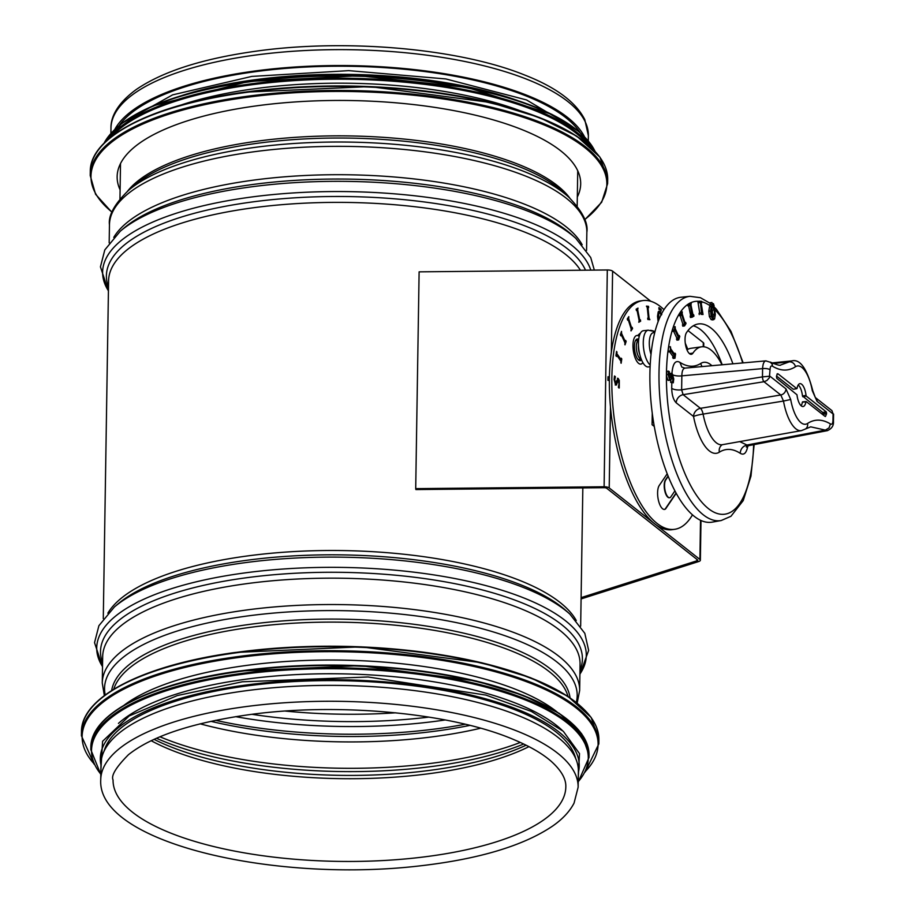 <?xml version="1.0" encoding="UTF-8"?>
<svg xmlns="http://www.w3.org/2000/svg" width="915" height="915" viewBox="0 0 915 915"><rect width="100%" height="100%" fill="white"/><g stroke="black" fill="none" stroke-linecap="round" stroke-linejoin="round"><path stroke-width="1.37" d="M119.453 125.183A236.802 81.481 0.9 0 1 253.283 71.953A236.802 81.481 0.9 0 1 579.996 132.423M114.958 129.118A238.724 82.144 0.9 0 1 252.494 71.336A238.724 82.144 0.9 0 1 584.365 136.495M100.742 779.74L100.993 763.842A238.724 82.144 0.9 0 1 242.761 691.168A238.724 82.144 0.9 0 1 578.383 771.334L578.131 787.243L574.06 803.107C569.713 811.468 562.588 819.108 552.683 826.016C523.208 845.906 478.488 859.254 418.521 866.036C272.201 882.849 96.876 842.28 100.742 779.74A238.724 82.144 0.9 0 1 242.509 707.066A238.724 82.144 0.9 0 1 578.131 787.243M120.094 189.805A231.792 79.765 0.9 0 1 117.143 176.641A231.792 79.765 0.9 0 1 254.805 106.083A231.792 79.765 0.9 0 1 580.682 183.915A231.792 79.765 0.9 0 1 577.319 196.988M180.85 105.088A236.802 81.481 0.9 0 1 253.009 88.938A236.802 81.481 0.9 0 1 519.251 110.406M268.85 79.033A236.802 81.481 0.9 0 1 432.12 81.595M557.075 711.962A236.802 81.481 -179.1 0 0 243.95 665.777A236.802 81.481 -179.1 0 0 124.154 705.156M562.21 730.353A236.802 81.481 -179.1 0 0 243.733 679.502A236.802 81.481 -179.1 0 0 118.447 723.388M575.707 758.592A236.802 81.481 -179.1 0 0 243.63 686.364A236.802 81.481 -179.1 0 0 104.07 751.181M639.219 336.4A14.434 5.57 82.1 0 0 636.851 335.508A14.434 5.57 82.1 0 0 632.974 345.184A14.434 5.57 82.1 0 0 640.82 364.101A14.434 5.57 82.1 0 0 642.868 362.603M638.693 339.328A10.934 4.22 82.1 0 0 637.332 338.985A10.934 4.22 82.1 0 0 634.392 346.305A10.934 4.22 82.1 0 0 640.34 360.636A10.934 4.22 82.1 0 0 641.552 359.927M641.243 359.149A9.619 3.717 -97.9 0 1 640.1 358.646A9.619 3.717 -97.9 0 1 636.405 348.718A9.619 3.717 -97.9 0 1 638.601 340.163L635.525 340.552M639.745 354.322A8.784 3.397 -97.9 0 1 638.476 345.207M650.096 366.629L648.495 366.915A18.277 7.057 -97.9 0 1 645.601 365.989A18.277 7.057 -97.9 0 1 638.521 346.213A18.277 7.057 -97.9 0 1 643.451 330.704L648.232 330.224A18.106 6.988 82.1 0 0 643.337 345.355A18.106 6.988 82.1 0 0 650.176 365.005M651 354.334A14.937 5.764 -97.9 0 1 649.639 338.744A14.937 5.764 -97.9 0 1 654.637 332.923M607.995 376.866A4.998 1.727 0.9 0 1 609.39 377.197M609.344 380.64A5.387 1.853 -179.1 0 0 607.937 380.331L607.995 376.728A5.387 1.853 0.9 0 1 609.401 377.026M581.094 598.925L698.717 561.524A5.387 1.853 -179.1 0 0 700.364 560.22A5.387 1.853 -179.1 0 0 699.906 559.442L609.207 487.947A5.387 1.853 -179.1 0 0 603.911 486.769L415.707 488.644L419.116 271.846L607.308 269.971A5.387 1.853 0.9 0 1 612.604 271.137L650.874 301.31M415.707 488.644L415.89 489.571L604.094 487.695A2.699 0.926 0.9 0 1 606.737 488.278L697.436 559.786A2.699 0.926 -179.1 0 1 697.676 560.174A2.699 0.926 -179.1 0 1 696.853 560.826L696.875 559.34M688 330.578L703.303 342.645A5.387 1.853 0.9 0 1 703.772 343.422L703.715 346.774M581.105 597.632L696.853 560.826L698.717 561.524M676.071 493.013L665.205 509.003A12.73 4.918 -97.9 0 1 664.347 509.426M668.087 476.006L665.434 479.918A9.482 3.66 82.1 0 0 664.759 490.726A9.482 3.66 82.1 0 0 669.357 497.749A9.482 3.66 82.1 0 0 669.54 497.714M668.202 476.303L665.777 479.86A9.482 3.66 82.1 0 0 665.114 490.68A9.482 3.66 82.1 0 0 669.711 497.703A9.482 3.66 82.1 0 0 670.546 497.303L674.915 490.875M676.219 493.276L665.548 508.957A12.73 4.918 -97.9 0 1 664.519 509.415A12.73 4.918 -97.9 0 1 658.4 500.208A12.73 4.918 -97.9 0 1 659.12 485.671L667.207 473.776M658.903 311.157L661.408 314.588M661.202 315.172L660.001 312.919L658.423 313.342L659.658 312.964L658.423 313.342L658.331 321.005M660.001 312.919L658.777 313.296L658.56 320.422M658.114 321.588L657.519 316.201L658.24 311.809L660.024 311.455L661.762 314.531M658.24 311.809L659.669 311.5M625.517 340.883L624.819 344.429M621.354 331.859L621.262 333.586L624.945 341.581L625.666 340.414L626.146 341.444L625.014 344.852L624.911 342.702L621.228 334.707L620.85 335.828L620.381 334.799L621.502 331.39L621.605 333.529L625.3 341.535M621.228 334.707L620.656 335.405M616.561 351.429L616.882 353.602L621.033 359.595L621.239 358.188L621.777 358.966L621.136 363.232L620.816 361.059L616.664 355.066L616.447 356.461L615.921 355.695L616.561 351.429M616.493 351.886L617.087 352.195M616.161 356.061L616.664 355.066M621.171 358.657L621.777 358.966M621.422 359.012L620.85 362.832M616.733 352.241L616.527 353.647L621.033 359.595M631.933 327.73L630.927 330.567M628.559 317.013L628.331 318.672L631.327 328.165L632.185 327.353L632.574 328.565L631.03 330.898L631.156 328.92L628.159 319.415L627.656 320.181L627.267 318.969L628.799 316.636L628.685 318.626L631.682 328.119M628.159 319.415L627.553 319.861M617.899 380.285L617.03 381.189L616.584 384.929L615.578 384.975L614.091 379.485L614.503 375.996L615.372 376.694L614.72 379.862L615.887 383.293L615.177 383.202L616.058 382.23M614.434 376.271L615.372 376.694M616.23 384.986L615.235 385.021M616.744 383.271L616.584 384.929L615.578 384.975M615.017 376.74L614.365 379.919L615.177 383.202L618.163 378.398L619.306 380.468L619.249 387.971L618.346 387.251L619.112 383.785L618.243 380.24L617.099 383.225M617.408 378.238L618.952 380.514L618.906 388.017M640.054 320.01L640.306 321.199L638.773 322.114M637.675 308.298L637.309 309.842L639.425 320.239L640.386 319.827L640.649 321.154L638.796 322.263L639.139 320.559L637.023 310.174L636.417 310.54L636.142 309.201L637.995 308.103L637.663 309.796L639.768 320.181M637.023 310.174L636.383 310.391M661.179 309.327L661.156 310.986L660.436 308.755L661.179 309.327L660.813 310.723M647.969 307.623L649.067 318.248L649.879 319.678L647.831 319.484L647.683 318.123L648.358 318.18L647.26 307.554L646.448 306.125L648.495 306.319L648.632 307.68L647.614 307.669L648.712 318.294L649.513 319.644M646.459 306.216L648.14 306.376L648.277 307.646M647.694 318.203L648.358 318.18M659.658 308.149L659.646 309.819L658.903 309.247L658.926 307.577L659.658 308.149L659.292 309.544M692.483 514.836A115.462 44.561 -97.9 0 1 674.618 529.316A115.462 44.561 -97.9 0 1 614.583 421.094A115.462 44.561 -97.9 0 1 642.81 300.589A115.462 44.561 -97.9 0 1 660.424 306.548A115.462 44.561 -97.9 0 1 663.947 309.647M685.278 343.239A115.462 44.561 -97.9 0 1 687.794 349.358M654.282 426.447L652.075 424.72L652.258 413.271M637.709 335.565A85.438 32.974 -97.9 0 1 640.5 333.049M646.402 330.406A85.438 32.974 -97.9 0 1 646.951 330.326A85.438 32.974 -97.9 0 1 648.518 330.201M650.519 330.326A85.438 32.974 -97.9 0 1 654.957 331.63M674.618 529.316L672.159 529.659A115.462 44.561 -97.9 0 1 612.124 421.438A115.462 44.561 -97.9 0 1 640.351 300.932L642.81 300.589M714.123 305.839L713.414 303.643L714.123 305.839L712.568 306.056M712.213 305.976L711.641 304.832M711.63 305.53L713.391 305.29M712.636 303.746L713.414 303.643M712.625 304.695L711.916 302.499L712.625 304.695L710.143 304.386L710.154 302.739L711.916 302.499M710.143 304.386L711.893 304.135M776.961 374.121L778.105 373.903L777.487 373.709L776.48 376.282L776.766 378.341L796.976 394.777A11.552 4.461 -97.9 0 0 803.027 406.535A11.552 4.461 -97.9 0 0 805.921 401.845L802.375 402.177L806.229 401.571L824.895 416.279L825.456 416.485L826.519 413.9L822.951 414.221L822.665 412.425L802.466 395.978A11.415 4.403 82.1 0 0 798.223 384.929M801.128 405.757A11.415 4.403 82.1 0 0 802.375 402.177L802.672 401.902M778.105 373.903L796.771 388.623L793.294 389.264L776.492 376.019M797.068 388.349L797.068 388.349A11.552 4.461 -97.9 0 1 799.847 383.671A11.552 4.461 -97.9 0 1 806.024 395.406L802.466 395.978M802.752 396.733L806.321 396.149L806.024 395.406M806.321 396.149L826.234 411.853L822.665 412.425M822.962 413.386L826.531 412.814L826.234 411.853M826.531 412.814L826.519 413.9M671.644 375.264L672.25 375.173L670.649 379.897L669.677 379.977L668.167 374.601L668.545 371.135L669.403 371.776L668.785 374.956L669.608 378.181L672.159 373.354L673.749 378.993L673.291 382.79L672.399 382.115L673.131 378.65L671.907 375.047M670.649 379.897L667.916 380.217L668.899 380.137L667.916 380.217L666.417 375.585L666.795 371.376L668.545 371.135M669.849 373.4L672.159 373.354M672.399 381.99L670.638 382.356L673.291 382.79M668.854 376.237L670.398 373.594M670.638 382.23L671.267 377.22M670.638 382.356L672.399 382.115M675.579 353.968L674.973 358.223L674.641 356.084L670.535 350.296L670.329 351.692L670.409 346.694L670.741 348.832L674.847 354.62L675.041 353.224L675.579 353.968M669.654 351.783L672.88 356.324L673.211 358.463L674.973 358.223M673.966 353.373L675.041 353.224M670.329 351.692L668.579 351.932L668.042 351.188L668.648 346.934L670.409 346.694M668.042 351.188L669.803 350.948M672.88 356.324L674.641 356.084M672.685 357.719L674.447 357.479M679.765 336.491L678.678 339.9L678.564 337.772L674.904 329.972L674.538 331.093L674.069 330.086L675.156 326.689L675.27 328.805L678.941 336.606L679.296 335.485L679.765 336.491M673.612 331.219L676.803 338.024L676.917 340.14L678.678 339.9M678.473 335.599L679.296 335.485M674.538 331.093L672.788 331.333L672.319 330.338L673.406 326.929L675.156 326.689M672.319 330.338L674.069 330.086M676.803 338.024L678.564 337.772M676.448 339.133L678.209 338.893M686.021 323.59L684.523 325.934L684.637 323.967L681.652 314.657L681.16 315.423L680.771 314.222L682.27 311.889L682.167 313.845L685.152 323.167L685.644 322.389L686.021 323.59M680.108 315.572L682.876 324.207L682.762 326.175L684.523 325.934M684.935 322.492L685.644 322.389M681.16 315.423L679.399 315.664L679.01 314.474L680.52 312.129L682.27 311.889M679.01 314.474L680.771 314.222M682.876 324.207L684.637 323.967M682.384 324.985L684.145 324.734M693.947 316.098L692.129 317.219L690.345 305.324L689.738 305.69L689.475 304.375L691.294 303.254L690.962 304.935L693.078 315.16L693.673 314.783L693.947 316.098M688.64 305.839L690.699 315.789L690.368 317.471L692.129 317.219M693.021 314.874L693.673 314.783M689.738 305.69L687.989 305.93L687.714 304.626L691.294 303.254M687.714 304.626L689.475 304.375M690.699 315.789L692.449 315.538M690.093 316.155L691.854 315.915M703.017 314.508L700.993 314.337L700.856 312.999L701.519 313.044L700.421 302.568L699.609 301.172L701.633 301.344L701.771 302.682L701.107 302.625L703.017 314.508L700.993 314.337M701.13 302.774L701.771 302.682M699.746 313.147L697.859 301.424L699.609 301.172M697.996 302.762L699.758 302.522M698.66 302.819L700.421 302.568M699.243 314.577L699.094 313.239L700.856 312.999M714.169 309.968L714.558 314.085L712.865 317.905L711.287 311.58L711.779 308.138L712.991 307.76L714.169 309.968L712.408 310.208L711.23 308M712.442 317.459L712.408 310.208M711.779 308.138L712.991 307.76L711.893 307.909M713.46 318.123L712.865 317.905M714.718 309.339L715.313 314.657L714.604 318.98L712.842 319.346L711.127 316.304L710.543 311.009L711.241 306.674L713.002 306.308L714.718 309.339M712.854 319.221L711.092 319.587L709.365 316.556L708.782 311.249L709.491 306.925L713.002 306.308M714.604 318.98L711.092 319.587M709.491 306.925L710.772 306.285M721.992 364.788A61.58 23.767 82.1 0 0 701.576 346.819A61.58 23.767 82.1 0 0 692.941 353.121A11.552 4.461 -97.9 0 1 691.317 354.311A11.552 4.461 -97.9 0 1 685.724 345.79A11.552 4.461 -97.9 0 1 686.513 332.614A84.672 32.677 -97.9 0 1 698.397 323.944A84.672 32.677 -97.9 0 1 732.926 363.815M770.03 369.751C770.236 366.515 771.071 365.337 772.535 366.24C780.724 371.158 788.364 371.318 795.467 366.732A29.417 11.357 -97.9 0 1 812.291 390.705L817.038 401.33A5.776 4.941 -51.7 0 0 815.345 397.533L831.964 410.641L833.073 413.969L832.97 420.431C832.764 423.679 831.929 424.846 830.465 423.942C822.276 419.024 814.636 418.864 807.533 423.462A29.417 11.357 -97.9 0 1 790.697 399.489L785.962 388.852L769.927 376.214L762.47 376.877A3.854 1.327 80.9 0 0 763.968 381.727L766.839 380.549L769.366 377.803L770.03 369.751A5.776 1.99 -179.1 0 0 762.595 368.619L762.47 376.877L681.629 389.824A7.697 2.653 0.9 0 1 671.713 388.315C671.896 395.097 673.406 399.947 676.231 402.84L693.547 416.485A45.922 17.717 82.1 0 0 719.35 452.17C725.824 448.144 732.766 448.51 740.201 453.268C740.59 448.899 742.854 446.154 746.983 445.022L739.72 441.602M817.038 401.33L833.073 413.969L831.964 410.641M772.535 366.24L772.18 364.342L770.35 362.1C776.915 364.936 780.392 365.886 780.781 364.959L789.188 361.871L773.003 363.507M766.141 360.865L765.832 360.865C763.933 361.299 762.858 363.873 762.595 368.619L681.847 375.848A7.697 2.653 0.9 0 1 673.177 375.024M812.291 390.705L812.703 390.431C807.007 368.562 800.03 358.726 791.761 360.922A35.193 13.576 82.1 0 0 789.188 361.871A5.776 5.238 -123.6 0 1 795.467 366.732M832.97 420.431A5.776 1.99 0.9 0 1 833.462 421.255A5.776 1.99 0.9 0 1 833.451 421.38M830.465 423.942L829.024 427.888L825.364 430.13L827.595 430.599M807.533 423.462A5.776 5.238 56.4 0 1 805.452 428.998L810.701 426.836L825.376 430.119L746.995 445.022L746.32 447.023L748.779 445.616L746.995 445.022M790.697 399.489L783.492 401.056A35.193 13.576 82.1 0 0 801.449 430.622L805.452 428.998M785.962 388.852A5.776 4.941 128.3 0 1 780.781 394.983L783.492 401.056L703.097 414.095A7.697 0.972 -11 0 0 693.547 416.485A7.697 6.588 128.3 0 1 700.444 408.319L683.128 394.674A7.697 6.588 -51.7 0 0 676.231 402.84M711.904 365.703A45.922 17.717 82.1 0 0 700.764 363.449C694.302 367.475 687.359 367.109 679.925 362.351L681.835 367.098L684.969 368.127M801.449 430.622L722.324 444.701A38.224 14.754 -97.9 0 1 703.097 414.095A7.697 2.745 80.6 0 0 700.444 408.319L780.781 394.983L763.968 381.727L683.128 394.674L681.629 389.824L681.847 375.848C681.927 371.135 682.956 368.551 684.958 368.116L765.832 360.865M721.192 520.532L712.27 522.122A113.54 43.817 -97.9 0 1 652.601 415.799A113.54 43.817 -97.9 0 1 680.989 297.238L690.013 296.323A113.197 43.68 82.1 0 0 659.006 372.76A113.197 43.68 82.1 0 0 721.192 520.532L730.959 516.277L743.209 500.608L750.963 476.132L754.143 444.599M701.576 346.819L691.031 348.283A61.58 23.767 82.1 0 0 686.982 349.839M693.273 325.797A84.672 32.677 -97.9 0 1 722.198 364.776M127.551 191.189A228.636 78.679 0.9 0 1 255.537 141.413A228.636 78.679 0.9 0 1 569.828 198.132M255.045 143.609A229.768 79.056 0.9 0 1 562.542 191.544L568.695 197.091A236.47 81.366 0.9 0 0 252.22 147.761A236.47 81.366 0.9 0 0 128.718 190.183L135.031 184.83A229.768 79.056 0.9 0 1 255.045 143.609M109.182 242.864L109.457 224.816A238.724 82.144 0.9 0 1 251.225 152.142A238.724 82.144 0.9 0 1 586.847 232.307C588.402 222.917 582.352 211.182 568.695 197.091M113.757 237.385A238.724 82.144 0.9 0 1 250.779 180.507A238.724 82.144 0.9 0 1 582.169 244.751M249.784 184.899A240.977 82.922 0.9 0 1 572.287 235.166L575.821 238.358A244.831 84.249 0.9 0 0 248.171 187.278A244.831 84.249 0.9 0 0 120.288 231.198L123.925 228.121A240.977 82.922 0.9 0 1 249.784 184.899M108.427 290.81A244.831 84.249 0.9 0 1 248.011 197.491A244.831 84.249 0.9 0 1 590.781 270.131M108.485 287.047A240.977 82.922 0.9 0 1 249.509 202.341A240.977 82.922 0.9 0 1 585.509 270.188M103.281 618.654L108.588 280.836A238.724 82.144 0.9 0 1 250.344 208.174A238.724 82.144 0.9 0 1 580.442 270.234M107.856 613.176A238.724 82.144 0.9 0 1 244.877 556.297A238.724 82.144 0.9 0 1 576.256 620.53M243.882 560.678A240.977 82.922 0.9 0 1 566.385 610.957L569.919 614.137A244.831 84.249 0.9 0 0 242.269 563.057A244.831 84.249 0.9 0 0 114.386 606.988L118.024 603.911A240.977 82.922 0.9 0 1 243.882 560.678M102.526 666.589A244.831 84.249 0.9 0 1 242.109 573.282A244.831 84.249 0.9 0 1 497.508 588.883A244.831 84.249 0.9 0 1 579.904 674.092M102.583 662.826A240.977 82.922 0.9 0 1 243.607 578.131A240.977 82.922 0.9 0 1 486.791 591.136A240.977 82.922 0.9 0 1 579.973 670.329M244.442 583.964A238.724 82.144 0.9 0 1 580.064 664.13L579.653 690.505A238.724 82.144 0.9 0 0 244.031 610.339A238.724 82.144 0.9 0 0 102.263 683.013L102.674 656.627A238.724 82.144 0.9 0 1 244.442 583.964M105.236 694.943A236.356 81.332 0.9 0 1 244.911 616.321A236.356 81.332 0.9 0 1 576.301 702.343M111.641 690.551A229.516 78.976 0.9 0 1 247.588 624.67A229.516 78.976 0.9 0 1 570.034 697.756M113.723 689.258A228.327 78.564 0.9 0 1 248.034 627.656A228.327 78.564 0.9 0 1 567.998 696.395M110.898 133.293L110.978 128.111A238.724 82.144 0.9 0 1 252.746 55.438A238.724 82.144 0.9 0 1 588.368 135.603L588.288 140.796M395.726 712.808A236.802 81.481 0.9 0 1 285.389 711.069M428.975 717.097A239.616 82.453 0.9 0 1 252.025 714.318M445.273 719.956A243.47 83.78 0.9 0 1 235.647 716.662M465.232 724.245A243.47 83.78 0.9 0 1 215.563 720.322M469.875 725.389A239.616 82.453 0.9 0 1 210.885 721.317M480.558 728.226A236.802 81.481 0.9 0 1 200.122 723.822M520.315 742.442A236.802 81.481 0.9 0 1 159.942 736.781M523.7 744.021A235.018 80.875 0.9 0 1 156.499 738.256M526.125 745.199A228.178 78.518 0.9 0 1 154.052 739.354M528.95 746.64A226.405 77.901 0.9 0 1 151.169 740.704M565.813 787.049A226.405 77.901 0.9 0 1 338.218 861.381A226.405 77.901 0.9 0 1 113.06 779.935C110.921 775.645 116.056 767.227 128.443 754.703C151.352 736.483 190.503 723.296 245.861 715.141C335.919 701.977 451.61 712.716 514.127 739.743C529.934 746.388 542.218 753.525 550.99 761.131C561.272 770.35 566.213 778.997 565.813 787.049M652.624 425.143L654.019 424.949M653.607 422.49L652.109 422.696M112.007 212.108A257.961 88.766 0.9 0 1 244.168 97.699A257.961 88.766 0.9 0 1 531.238 120.002A257.961 88.766 0.9 0 1 584.708 219.531M111.927 212.303L95.583 194.289L90.219 175.486A258.739 89.03 0.9 0 1 243.87 96.727A258.739 89.03 0.9 0 1 607.629 183.618L601.67 202.249L584.776 219.726M90.219 175.486L90.288 171.482A258.739 89.03 0.9 0 1 243.939 92.724A258.739 89.03 0.9 0 1 607.697 179.603L607.629 183.618M107.261 140.464A258.007 88.778 0.9 0 1 244.248 92.232A258.007 88.778 0.9 0 1 591.696 148.081M111.641 136.518A248.342 85.45 0.9 0 1 248.32 85.244A248.342 85.45 0.9 0 1 587.441 143.987M107.364 140.087A249.109 85.724 0.9 0 1 248.022 84.272A249.109 85.724 0.9 0 1 591.605 147.692M104.035 143.232A249.109 85.724 0.9 0 1 248.056 82.041A249.109 85.724 0.9 0 1 594.83 150.941M115.187 129.175A248.411 85.484 0.9 0 1 248.354 81.549A248.411 85.484 0.9 0 1 584.136 136.541M182.886 95.217A239.49 82.407 0.9 0 1 252.048 80.131A239.49 82.407 0.9 0 1 517.535 100.478M581.048 706.632A257.961 88.766 -179.1 0 0 235.452 652.498A257.961 88.766 -179.1 0 0 100.364 699.083M235.132 652.967A258.739 89.03 -179.1 0 0 81.481 731.726C81.069 696.727 144.021 664.793 235.338 652.452L361.013 646.825L481.645 662.723L530.643 677.729L567.895 696.326L591.147 717.417L598.89 739.858A258.739 89.03 -179.1 0 0 235.132 652.967M598.89 739.858L598.833 743.872A258.739 89.03 -179.1 0 0 235.075 656.981A258.739 89.03 -179.1 0 0 81.424 735.74L94.119 764.231M585.6 771.219A258.007 88.778 -179.1 0 0 512.652 676.906A258.007 88.778 -179.1 0 0 235.361 657.931A258.007 88.778 -179.1 0 0 93.788 763.499M571.841 723.239A248.342 85.45 -179.1 0 0 239.124 671.107A248.342 85.45 -179.1 0 0 109.045 715.976M238.792 671.587A249.109 85.724 -179.1 0 0 90.859 747.418C90.471 713.689 151.078 682.956 238.998 671.072L359.995 665.651L476.143 680.966L523.311 695.411L559.179 713.311L581.574 733.624L589.031 755.241A249.109 85.724 -179.1 0 0 238.792 671.587M589.031 755.241L588.997 757.471A249.109 85.724 -179.1 0 0 238.758 673.817A249.109 85.724 -179.1 0 0 90.825 749.648L100.822 774.559M578.223 781.673A248.411 85.484 -179.1 0 0 503.525 692.232A248.411 85.484 -179.1 0 0 239.032 674.767A248.411 85.484 -179.1 0 0 100.833 774.17M578.36 772.523A239.49 82.407 -179.1 0 0 242.532 685.507A239.49 82.407 -179.1 0 0 100.982 765.02M612.604 271.137L611.334 352.058M604.094 487.695L607.308 269.971M610.477 407.026L609.207 487.947M699.906 559.442L700.513 520.269M703.246 346.739L703.303 342.645M669.014 375.07L670.775 374.818M669.117 377.369L670.466 377.174M666.406 374.841L668.167 374.601M671.37 378.89L673.131 378.65M712.808 314.325L714.558 314.085M708.782 311.249L710.543 311.009M709.365 316.556L711.127 316.304M714.821 309.728A107.432 41.461 -97.9 0 1 742.671 362.935M753.628 444.69A107.432 41.461 -97.9 0 1 708.404 508.603A107.432 41.461 -97.9 0 1 666.417 375.585M666.44 373.869A107.432 41.461 -97.9 0 1 698.705 301.298M701.679 301.778A107.432 41.461 -97.9 0 1 710.635 306.182M679.925 362.351C675.453 359.881 672.8 363.507 671.965 373.24M740.201 453.268C743.941 455.579 746.48 453.131 747.83 445.902M671.804 382.996L671.713 388.315M700.764 363.449A7.697 6.988 -122.6 0 0 702.137 366.572M722.21 444.736A7.697 6.988 -122.6 0 0 719.35 452.17M692.941 353.121L689.43 353.613M577.171 206.115L577.731 170.75M119.957 198.932L120.505 163.568M109.457 224.816C108.21 215.38 114.627 203.828 128.718 190.183M586.561 250.367L586.847 232.307M594.327 270.097L590.724 257.55L575.821 238.358M108.416 291.142L100.444 266.848L104.802 249.909L120.288 231.198M580.659 626.157L582.832 487.912M579.904 674.435L588.642 650.393L584.811 633.329L569.919 614.137M102.514 666.932L94.542 642.639L98.9 625.7L114.386 606.988M577.182 703.04L579.653 690.505M104.344 695.617L102.263 683.013M110.978 128.111C110.704 119.213 115.13 104.882 136.381 89.43C162.676 71.519 202.009 58.846 254.359 51.423C344.36 38.396 458.243 48.198 524.261 74.87C555.679 87.085 575.855 102.011 584.788 119.625L588.368 135.603M90.288 171.482C89.864 136.472 152.816 104.55 244.145 92.209L369.82 86.582L490.44 102.48L539.438 117.486L576.69 136.072L599.954 157.163L607.697 179.603M103.875 143.403L121.706 123.411L153.068 105.82L248.262 81.526L358.886 75.751L467.542 87.508L551.962 114.398L579.424 131.932L594.99 151.124M122.05 123.148L172.626 94.863L251.808 76.414L348.752 70.638L445.799 78.942L526.537 99.941L577.457 130.296M81.481 731.726L81.424 735.74M585.234 771.94L598.833 743.872M90.859 747.418L90.825 749.648M578.211 782.051L588.997 757.471M578.291 776.835L579.504 753.583L563.285 731.279L531.363 711.435L485.968 695.103L368.082 676.986L242.292 681.789L177.384 695.537L129.209 715.953L102.594 741.287L100.913 769.332M641.255 359.183L638.178 359.606M654.763 332.419L652.933 331.173L648.232 330.224M700.364 560.22L700.993 520.486M793.419 389.298L796.896 388.658M802.569 401.857L806.126 401.525M670.226 380.183L668.476 380.423M712.064 305.987L710.314 306.228M713.792 319.678L712.03 319.918M770.785 362.409L765.844 360.887M812.692 390.431L815.322 397.522M833.576 414.049L833.462 421.255C833.84 425.612 831.781 428.746 827.251 430.679L748.767 445.616M791.761 360.922L771.814 362.935M743.186 362.889L731.005 331.402L716.491 309.339L713.197 305.976M710.154 303.322L700.433 297.707L690.013 296.323"/></g></svg>
